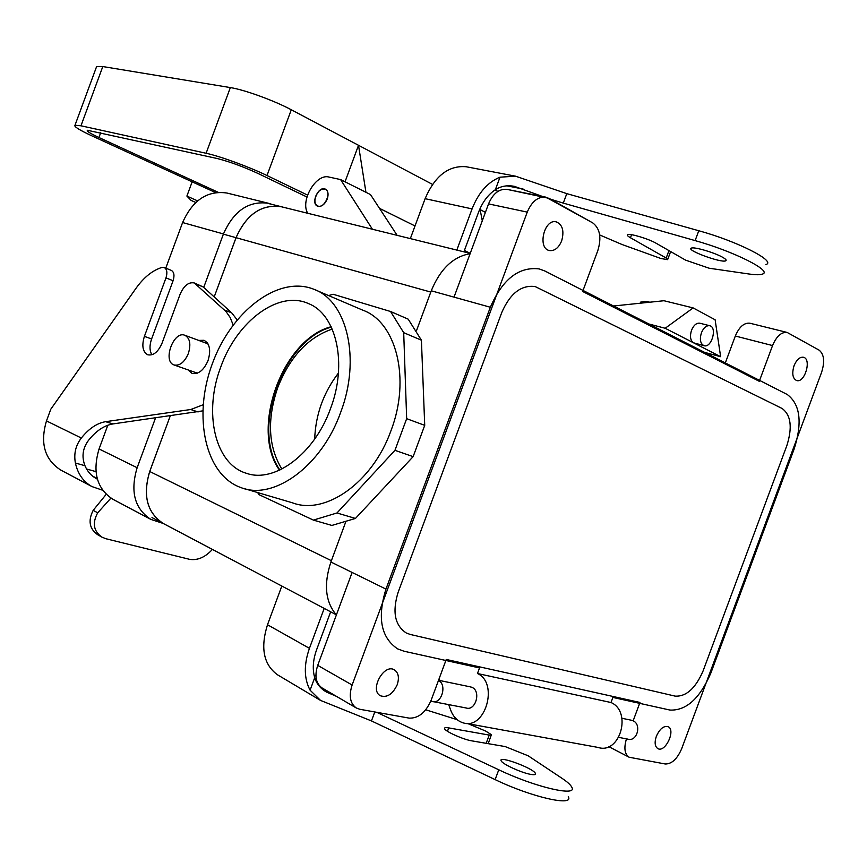 <?xml version="1.0" encoding="UTF-8"?>
<svg xmlns="http://www.w3.org/2000/svg" width="867" height="867" viewBox="0 0 867 867"><rect width="100%" height="100%" fill="white"/><g stroke="black" fill="none" stroke-linecap="round" stroke-linejoin="round"><path stroke-width="1.3" d="M86.581 469.004L95.955 471.637M106.186 494.342L93.192 510.338C87.881 520.72 89.399 528.87 97.754 534.776L101.948 537.161C93.538 531.168 92.119 523.05 97.7 512.82L110.911 498.113M202.748 410.871L112.948 423.93C104.354 425.329 96.259 430.747 88.629 440.187C82.701 448.109 81.476 456.616 84.966 465.72C87.491 471.637 91.382 475.983 96.616 478.768L97.386 479.158M102.674 490.245L92.01 486.593C83.351 481.803 77.813 473.946 75.396 463.021C73.684 453.744 75.657 445.41 81.335 438.03C88.954 428.547 97.061 423.096 105.644 421.676L112.948 423.93M196.094 373.536L195.346 372.452M205.967 343.104L207.224 342.747M198.706 340.417L204.016 340.298C209.771 343.57 211.104 350.355 208.015 360.65C203.734 370.361 198.38 374.598 191.965 373.341L188.041 369.884M92.01 486.593L60.798 470.087C44.661 459.651 39.893 443.254 46.482 420.918L50.785 409.224L136 288.31C143.846 277.364 152.451 270.406 161.826 267.469L164.199 267.513C166.995 269.16 167.591 272.617 165.976 277.895L144.399 336.363L151.595 338.964L173.086 280.724L165.976 277.895M144.399 336.363C141.559 345.716 142.676 351.861 147.758 354.787C153.416 355.871 158.184 351.969 162.064 343.104L180.087 294.303C183.902 285.622 188.638 281.84 194.295 282.956L226.059 311.6L230.178 317.517L233.147 324.919M194.414 283.01L203.236 286.955L231.684 312.846L237.135 319.836M101.948 537.161L105.893 538.732L189.721 559.367C197.665 560.559 205.23 557.243 212.415 549.418M164.199 267.513L171.287 270.374C174.094 272.021 174.7 275.468 173.086 280.724M203.116 404.781L190.718 409.517L105.644 421.676M151.898 354.798C149.503 350.702 149.406 345.424 151.595 338.964M163.072 523.408L150.891 519.42C134.623 508.756 130.039 491.524 137.149 467.725L155.529 417.937M272.39 204.504L268.51 203.29C248.807 200.548 233.787 210.768 223.458 233.949L203.723 287.4M150.891 519.42L112.981 499.327C96.844 488.804 92.205 472.016 99.066 448.954L107.822 425.22M165.781 268.152L182.601 222.548L223.458 233.949M227.403 193.146L226.916 193.027C207.408 190.263 192.637 200.104 182.601 222.548M318.232 206.162C324.995 208.286 331.888 191.618 325.212 189.255C318.525 185.906 310.592 203.431 317.636 205.967L318.232 206.162M195.769 202.488L191.076 200.385L186.893 196.072L192.149 181.832L92.173 135.989C79.417 130.061 73.684 126.484 74.996 125.249L80.967 125.791L206.108 153.264C219.839 156.158 249.566 167.028 267.003 175.535L307.547 195.097M186.893 196.072L197.6 200.884M192.149 181.832L215.547 192.572M306.951 197.004L258.171 173.541C243.226 166.648 229.506 161.63 217.021 158.488L87.372 130.267C86.451 131.08 90.309 133.496 98.936 137.517L100.713 132.694M218.148 192.29L98.936 137.517M485.401 212.372L479.711 209.359M432.503 184.411L291.29 109.762C274.113 100.55 244.353 89.724 230.34 87.578L206.108 153.264M96.248 67.539L96.605 66.575L102.794 66.553L230.34 87.578M480.112 209.576L482.29 220.771M345.033 181.799L358.515 145.298L365.939 192.29M315.686 196.278C314.201 201.079 314.84 204.319 317.636 205.967C324.28 209.315 332.234 191.802 325.212 189.255C321.397 188.399 318.222 190.74 315.686 196.278M220.836 366.828C236.832 321.494 278.361 289.903 308.37 303.548C336.407 314.222 347.83 363.576 330.457 408.78C314.385 453.929 274.503 483.331 246.553 473.339C214.593 464.127 203.344 412.107 220.836 366.828C236.832 321.494 278.361 289.903 308.37 303.548C336.407 314.222 347.83 363.576 330.457 408.78C314.385 453.929 274.503 483.331 246.553 473.339C214.593 464.127 203.344 412.107 220.836 366.828M331.151 326.729C282.328 339.181 249.826 429.436 279.521 470.174C249.826 429.436 282.328 339.181 331.151 326.729M340.558 412.649C321.494 466.262 273.907 500.443 241.351 487.742C205.045 475.3 192.745 416.561 212.112 364.303C230.882 311.817 277.96 275.012 313.648 289.177C347.006 300.784 361.203 358.992 340.558 412.649C321.494 466.262 273.907 500.443 241.351 487.742C205.045 475.3 192.745 416.561 212.112 364.303C230.882 311.817 277.96 275.012 313.648 289.177C347.006 300.784 361.203 358.992 340.558 412.649M331.335 327.108C282.87 339.918 250.715 429.208 279.9 470.001C250.715 429.208 282.87 339.918 331.335 327.108M277.798 387.43C289.946 356.814 308.088 337.361 332.224 329.081C308.088 337.361 289.946 356.814 277.798 387.43C266.884 419.433 268.228 446.646 281.851 469.047C268.228 446.646 266.884 419.433 277.798 387.43M338.423 373.07C323.521 392.556 315.61 414.556 314.678 439.07C315.61 414.556 323.521 392.556 338.423 373.07M821.613 372.257L681.679 748.709C677.246 758.95 671.773 764.044 665.26 763.99C671.773 764.044 677.246 758.95 681.679 748.709L821.613 372.257C824.951 361.593 824.105 354.213 819.087 350.127C824.105 354.213 824.951 361.593 821.613 372.257M390.963 430.736C372.507 482.681 325.298 515.497 292.493 502.827L245.014 488.825L292.493 502.827C325.298 515.497 372.507 482.681 390.963 430.736C410.991 378.76 396.186 321.906 362.655 310.126C396.186 321.906 410.991 378.76 390.963 430.736M328.571 295.549L333.134 294.26L390.573 311.502L403.697 332.679L406.666 418.674L394.951 450.331L336.981 512.971L313.399 520.102L259.038 494.667L257.629 492.543L259.038 494.667L313.399 520.102L331.888 525.435L313.399 520.102L336.981 512.971L355.437 518.444L331.888 525.435L355.437 518.444L336.981 512.971L394.951 450.331L413.136 456.638L355.437 518.444L413.136 456.638L394.951 450.331L406.666 418.674L424.722 425.35L413.136 456.638L424.722 425.35L406.666 418.674L403.697 332.679L421.416 340.2L424.722 425.35L421.416 340.2L403.697 332.679L390.573 311.502L408.205 319.164L421.416 340.2L408.205 319.164L390.573 311.502L333.134 294.26L328.571 295.549M188.356 353.519C184.508 362.254 179.751 366.069 174.061 364.964C162.302 361.42 173.638 330.327 184.888 335.291C189.971 338.206 191.13 344.275 188.356 353.519C184.508 362.254 179.751 366.069 174.061 364.964C162.302 361.42 173.638 330.327 184.888 335.291C189.971 338.206 191.13 344.275 188.356 353.519M759.275 381.307L582.667 291.475L597.84 250.52C601.698 237.71 599.997 228.498 592.725 222.884L545.831 197.156C537.984 196.484 531.785 201.469 527.255 212.112L352.121 685.017C348.686 695.8 350.084 703.451 356.294 707.981C350.084 703.451 348.686 695.8 352.121 685.017L527.255 212.112C531.785 201.469 537.984 196.484 545.831 197.156L506.946 189.364C499.121 188.67 492.976 193.514 488.544 203.897L454.026 297.132L488.544 203.897L527.255 212.112L488.544 203.897C492.976 193.514 499.121 188.67 506.946 189.364L549.017 198.326L592.725 222.884C599.997 228.498 601.698 237.71 597.84 250.52L582.667 291.475L759.275 381.307L772.551 345.565C776.507 336.233 781.373 331.855 787.149 332.44L819.087 350.127L787.149 332.44C781.373 331.855 776.507 336.233 772.551 345.565L759.275 381.307M370.469 194.566L397.14 235.347L370.469 194.566L340.59 179.577L372.42 229.246L340.59 179.577L328.983 177.052L340.59 179.577L370.469 194.566M327.26 198.976C324.93 204.211 321.895 206.66 318.167 206.335L317.56 206.14C310.375 203.55 318.471 185.668 325.288 189.093C328.116 190.773 328.777 194.067 327.26 198.976C324.93 204.211 321.895 206.66 318.167 206.335L317.56 206.14C310.375 203.55 318.471 185.668 325.288 189.093C328.116 190.773 328.777 194.067 327.26 198.976M307.752 213.271C299.939 200.884 316.011 173.292 328.983 177.052C316.011 173.292 299.939 200.884 307.752 213.271M631.003 720.152L633.148 720.813L639.976 702.454L446.256 659.462L431.127 700.287C425.719 712.49 418.403 718.44 409.181 718.125L359.772 709.271L356.294 707.981L322.036 687.921C315.826 683.402 314.385 675.892 317.712 665.368L352.11 572.458L317.712 665.368L352.121 685.017L317.712 665.368C314.385 675.892 315.826 683.402 322.036 687.921L356.294 707.981L359.772 709.271L409.181 718.125C418.403 718.44 425.719 712.49 431.127 700.287L446.256 659.462L639.976 702.454L633.148 720.813C641.981 724.639 636.877 742.185 627.816 739.128L618.767 737.383M149.731 471.507L170.268 415.867L149.698 471.496C142.546 495.534 147.119 512.885 163.44 523.57L336.244 614.768L163.44 523.57C147.119 512.885 142.546 495.534 149.731 471.507L170.268 415.867L149.698 471.496L331.389 560.689L149.698 471.496C142.513 495.545 147.087 512.906 163.419 523.603C147.087 512.906 142.513 495.545 149.698 471.496M214.192 296.926L236.062 237.688C246.477 214.312 261.541 203.994 281.266 206.736L470.217 253.392L281.266 206.736C261.541 203.994 246.477 214.312 236.062 237.688C246.456 214.279 261.531 203.951 281.276 206.693L282.967 207.148L281.276 206.693C261.531 203.951 246.456 214.279 236.03 237.677L430.791 292.071L223.719 234.242L236.03 237.677L214.192 296.926M626.462 738.868C623.731 748.015 624.63 754.138 629.149 757.238L665.26 763.99L629.149 757.238C624.63 754.138 623.731 748.015 626.462 738.868M397.194 684.778C392.686 694.25 387.072 697.913 380.385 695.757C369.234 690.23 383.864 663.19 394.377 669.844C398.506 672.716 399.449 677.701 397.194 684.778C392.686 694.25 387.072 697.913 380.385 695.757C369.234 690.23 383.864 663.19 394.377 669.844C398.506 672.716 399.449 677.701 397.194 684.778M656.341 736.332C654.357 742.445 654.867 746.541 657.836 748.611C665.292 753.011 676.065 729.96 668.121 726.676C663.667 725.603 659.733 728.822 656.341 736.332C654.357 742.445 654.867 746.541 657.836 748.611C665.292 753.011 676.065 729.96 668.121 726.676C663.667 725.603 659.733 728.822 656.341 736.332M561.653 240.907C564.395 230.915 562.564 224.553 556.17 221.833C544.075 218.636 537.161 248.612 549.505 250.552C554.631 251.105 558.673 247.886 561.653 240.907C564.395 230.915 562.564 224.553 556.17 221.833C544.075 218.636 537.161 248.612 549.505 250.552C554.631 251.105 558.673 247.886 561.653 240.907M794.064 365.69C796.61 359.675 799.721 356.857 803.384 357.247C811.924 358.819 804.836 383.29 796.643 380.548C792.611 378.478 791.744 373.525 794.064 365.69C796.61 359.675 799.721 356.857 803.384 357.247C811.924 358.819 804.836 383.29 796.643 380.548C792.611 378.478 791.744 373.525 794.064 365.69M735.324 336.017L725.321 362.937L735.324 336.017C739.204 326.881 744.059 322.611 749.868 323.218L787.149 332.44L749.868 323.218C744.059 322.611 739.204 326.881 735.324 336.017L772.551 345.565L735.324 336.017M164.795 524.275L163.419 523.603L164.795 524.275M531.471 774.502C522.552 773.331 501.993 763.99 501.148 760.771C498.005 755.157 533.704 768.368 535.427 773.451C535.893 774.61 534.571 774.957 531.471 774.502M324.204 608.406L309.432 648.332C303.753 664.718 303.981 678.666 310.093 690.186L314.71 677.701C316.574 683.77 320.476 688.55 326.425 692.061L336.277 696.255M447.47 731.271L448.727 727.901C445.584 727.37 444.197 727.63 444.565 728.681C445.237 731.434 463.336 739.562 471.67 740.83L505.147 746.563L528.209 755.818L561.816 778.187C567.311 781.85 570.638 784.852 571.797 787.203C578.029 797.131 535.004 787.171 498.774 769.788L376.679 712.295M448.727 727.901L489.226 735.086L486.17 743.312M468.18 723.739L485.596 731.033L491.426 734.674L489.226 735.086M425.719 709.791L457.147 719.675M314.125 675.447L315.924 676M309.432 648.332L267.502 624.749C260.241 647.952 263.579 664.642 277.527 674.808L320.541 700.417L371.455 720.921L374.782 711.959M310.093 690.186L320.541 700.417M314.71 677.701C312.326 669.291 312.944 660.004 316.574 649.838L330.652 611.809M463.899 251.831L478.53 212.296C482.41 202.174 488.013 194.652 495.35 189.721C500.953 186.123 507.293 184.996 514.391 186.351L542.612 196.516M456.822 250.086L472.071 208.904C478.454 192.702 487.763 182.135 499.999 177.182L515.507 176.174L566.79 193.644L563.29 203.106L550.653 199.247M723.295 257.672C715.687 252.947 694.001 246.488 691.346 248.135C685.439 249.967 721.203 263.189 725.701 260.837C726.774 260.349 725.972 259.298 723.295 257.672M599.661 234.935L621.964 244.483L660.871 258.496L667.633 259.666L666.192 258.019L668.945 250.596M631.588 234.719L630.461 237.764C627.697 236.182 626.787 235.141 627.73 234.664C629.951 233.223 648.982 238.967 656.2 243.291L685.613 260.154L709.173 268.228L749.012 274.005C755.536 274.937 759.98 274.98 762.331 274.124C773.321 271.295 733.905 251.354 695.128 240.603L563.29 203.106M472.071 208.904L425.112 198.673C434.931 175.882 448.629 165.239 466.186 166.746L466.728 166.854M491.253 735.129L488.197 743.658M568.264 796.719C574.409 806.884 531.319 797.109 495.133 779.606L371.455 720.921M267.502 624.749L281.818 586.038M425.112 198.673L410.34 238.609M765.875 264.565C776.951 261.509 737.611 241.373 698.78 230.741L566.79 193.644M630.461 237.764L666.192 258.019M494.84 190.057L497.94 191.39M643.281 302.886L640.442 302.182L646.197 301.315L649.784 302.215M720.629 356.695L704.546 352.349L787.247 394.496C800.219 404.282 802.539 422.424 794.183 448.922L710.918 672.9C699.94 698.401 686.296 710.788 669.985 710.062L612.882 697.426L610.997 702.519L477.468 673.518L479.538 667.937L404.033 651.225L397.617 648.874C381.003 637.635 377.112 617.716 385.956 589.105L490.343 307.243C502.567 279.217 518.856 266.451 539.198 268.922L544.899 271.013L648.895 323.998L665.173 328.268L693.134 307.915L715.123 319.782L720.629 356.695L665.173 328.268M704.546 352.349L648.895 323.998M613.565 305.997L663.97 300.73L693.134 307.915M704.123 345.705L693.502 342.79C690.349 340.482 689.688 336.309 691.519 330.273C693.687 325.179 696.45 322.827 699.788 323.207L709.683 325.721C717.518 327.152 711.666 348.155 704.123 345.705C700.363 343.874 699.452 339.582 701.403 332.83C703.581 327.726 706.345 325.353 709.683 325.721M410.243 634.449L675.155 696.125C686.241 696.754 695.562 688.333 703.104 670.885L786.878 445.508C792.568 427.366 790.964 415.011 782.067 408.455L535.156 286.554C521.23 284.755 510.089 293.425 501.744 312.553L398.148 592.259C392.112 611.788 394.81 625.367 406.255 632.975L410.243 634.449M336.385 614.92C325.374 601.98 323.543 584.347 330.901 562.011L385.956 589.105M470.109 253.695C453.192 256.632 440.241 268.998 431.267 290.803L416.539 330.576M345.554 522.422L330.901 562.011M640.615 303.168L640.442 302.182M438.464 680.497C447.448 684.637 441.455 704.73 432.2 701.446L430.899 700.894M433.305 701.652L466.186 707.992C475.419 711.243 481.261 691.595 472.287 687.498L470.087 686.805M439.146 678.655L439.84 680.53M448.673 704.611L450.732 710.246C453.278 716.846 457.364 721.03 463.011 722.796C485.227 730.556 499.099 683.077 477.468 673.518M465.796 723.306L598.067 747.43C619.948 754.799 632.336 711.59 610.997 702.519M97.202 478.486L92.498 476.048M93.192 510.338L97.7 512.82M75.396 463.021L84.966 465.72M196.083 284.073L203.236 286.955M81.335 438.03L46.482 420.918M224.455 309.996L231.684 312.846M190.718 409.517L198.099 411.955M99.066 448.954L137.149 467.725M379.475 208.34L415.022 225.962M464.409 250.455L470.228 253.348M291.29 109.762L267.003 175.535M102.794 66.553L80.967 125.791M335.399 695.984L319.988 686.946M523.115 189.039L507.022 185.852M499.999 177.182L495.35 189.721M495.133 779.606L498.774 769.788M698.78 230.741L695.128 240.603M431.267 290.803L490.343 307.243M268.51 203.29L226.916 193.027M326.436 189.851L325.526 189.407M318.557 206.411L317.636 205.967L318.557 206.411M74.996 125.249L96.605 66.575M362.655 310.126L315.74 290.077L362.655 310.126M207.95 343.841L184.888 335.291L207.95 343.841M197.34 373.157L174.191 365.007L197.34 373.157M608.775 746.639L629.149 757.238L608.775 746.639M151.996 517.566L163.419 523.603L151.996 517.566M268.748 203.604L281.276 206.693L268.748 203.604M725.701 260.837L726.047 259.883M515.507 176.174L466.186 166.746M535.427 773.451L535.037 774.502M667.785 259.244L670.635 251.571M471.095 687.011L438.55 680.27M621.953 718.277L631.989 720.358"/></g></svg>

